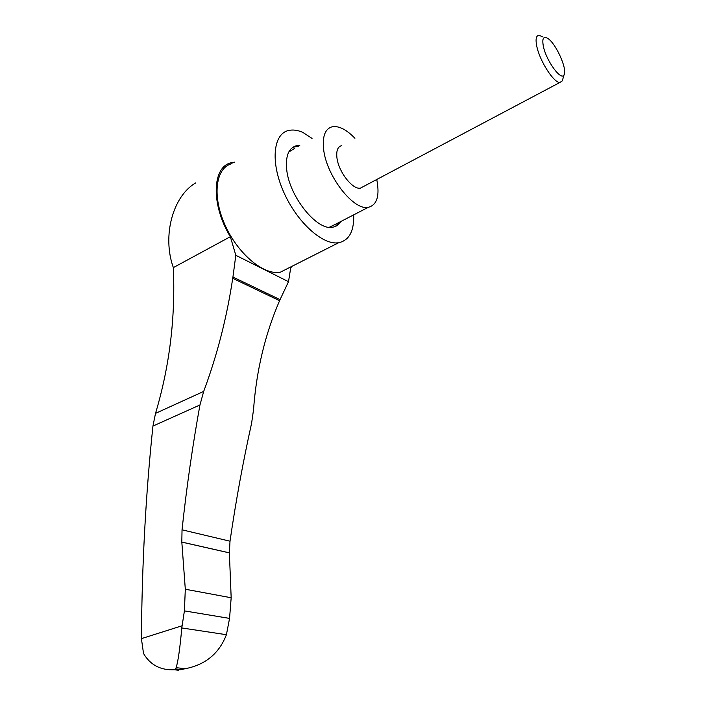<?xml version="1.0" encoding="UTF-8"?>
<svg xmlns="http://www.w3.org/2000/svg" width="706" height="706" viewBox="0 0 706 706"><rect width="100%" height="100%" fill="white"/><g stroke="black" fill="none" stroke-linecap="round" stroke-linejoin="round"><path stroke-width="1.06" d="M195.721 182.916C172.996 195.968 161.948 235.627 173.332 267.609C175.52 317.806 169.581 366.396 155.514 413.381L152.946 426.062C145.815 493.353 141.968 564.209 141.403 638.639L143.53 653.509C150.281 664.946 160.536 670.365 174.276 669.756L175.635 668.944L176.121 667.664C178.08 661.646 179.968 648.408 181.786 627.952L184.407 610.884L185.307 589.228L181.821 542.111L182.033 529.818C186.622 487.14 192.597 445.53 199.957 404.97L203.69 391.415C217.219 355.065 226.9 317.356 232.724 278.305L232.936 277.043L280.053 299.635L279.576 300.712C265.05 334.362 256.375 370.668 253.542 409.621L251.618 423.15C243.129 461.336 235.928 500.686 230.006 541.202L229.379 552.886L181.821 542.111M229.379 552.886L231.171 597.753L229.556 618.412L226.414 634.712C219.16 653.482 205.428 664.814 185.201 668.723L179.783 669.826M291.984 266.312L290.731 267.812L288.498 281.685L235.813 255.298L232.936 277.043M353.697 214.853C354.183 231.162 349.152 240.464 338.606 242.749C322.88 245.467 297.111 222.487 283.768 192.226C270.23 162.001 273.169 133.619 288.71 130.451C292.875 129.525 297.526 130.133 302.653 132.269L312.043 138.402M289.425 267.6L280.3 272.216C263.788 275.499 237.745 253.904 224.879 224.684C211.8 195.509 215.762 167.437 232.045 163.633M335.35 226.458L339.357 222.258M298.391 146.23L292.778 147.316M329.287 227.279L335.729 224.137M294.72 148.339L288.745 152.028M340.751 221.543C338.854 224.737 336.18 226.617 332.729 227.2C317.047 231.277 288.604 195.844 286.61 168.558C285.612 155.399 288.913 147.792 296.52 145.71L299.768 145.445M354.924 138.261C346.549 129.622 339.048 125.774 332.438 126.718C325.298 128.536 322.351 135.896 323.569 148.807C326.04 175.547 353.582 210.944 368.258 207.326C377.066 205.067 379.899 195.783 376.757 179.483M341.625 145.701C337.777 146.654 336.206 150.581 336.903 157.482C338.289 171.523 352.691 190.055 360.466 188.114L363.405 186.552M542.685 36.836L538.969 35.3C536.039 35.6 535.342 39.386 536.869 46.658C539.949 61.448 554.042 83.158 559.92 82.452L562.267 80.908L562.797 79.125M543.426 46.631C546.506 61.396 561.614 81.658 564.103 74.668C567.474 69.338 556.196 43.957 548.068 38.592C543.391 35.688 541.846 38.362 543.426 46.631M141.403 638.639L182.13 625.754M173.332 267.609L230.35 236.704C210.617 204.475 212.091 166.36 231.524 162.68L234.586 162.151M230.35 236.704L235.813 255.298M280.053 299.635L288.498 281.685M226.414 634.712L181.786 627.952M185.201 668.723L176.121 667.664M181.195 669.579L175.635 668.944M230.006 541.202L182.033 529.818M279.576 300.712L232.724 278.305M229.371 552.842L181.821 542.067M231.171 597.753L185.307 589.228M229.556 618.412L184.407 610.884M152.946 426.062L199.957 404.97M155.514 413.381L203.69 391.415M174.276 669.756L178.336 670.223M280.3 272.216L338.606 242.749M296.52 145.71L295.134 146.504M368.258 207.326L329.773 227.217M559.92 82.452L360.466 188.114M564.103 74.668L562.267 80.908"/></g></svg>
